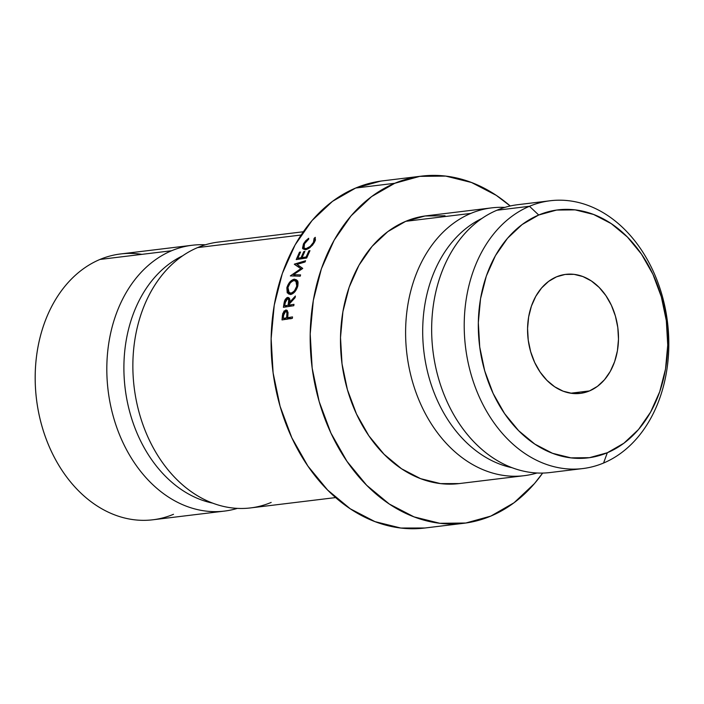 <?xml version="1.0" encoding="UTF-8"?>
<svg xmlns="http://www.w3.org/2000/svg" width="704" height="704" viewBox="0 0 704 704"><rect width="100%" height="100%" fill="white"/><g stroke="black" fill="none" stroke-linecap="round" stroke-linejoin="round"><path stroke-width="1.06" d="M192.21 245.256L120.578 253.959A133.892 100.998 83.1 0 0 99.95 259.45A133.892 100.998 83.1 0 0 38.72 412.975A133.892 100.998 83.1 0 0 152.874 519.781L224.506 511.086A133.892 100.998 -96.9 0 0 237.389 508.376A133.892 100.998 -96.9 0 1 112.297 412.738A133.892 100.998 -96.9 0 1 171.582 250.747A133.892 100.998 -96.9 0 1 192.21 245.256A133.892 100.998 -96.9 0 1 205.374 244.798M182.626 255.816A128.533 96.958 83.1 0 0 123.93 364.206A128.533 96.958 83.1 0 0 177.593 486.878M491.638 207.874L426.518 215.785A134.886 101.746 83.1 0 0 405.733 221.32A134.886 101.746 83.1 0 0 344.054 375.989A134.886 101.746 83.1 0 0 459.052 483.595L524.172 475.684A134.886 101.746 -96.9 0 0 537.064 472.982A134.886 101.746 -96.9 0 1 411.11 376.543A134.886 101.746 -96.9 0 1 470.853 213.409A134.886 101.746 -96.9 0 1 491.638 207.874A134.886 101.746 -96.9 0 1 504.803 207.407M481.826 218.504A129.536 97.706 83.1 0 0 422.734 327.51A129.536 97.706 83.1 0 0 476.476 451.097M589.494 390.922A59.954 45.223 -96.9 0 1 580.254 393.386A59.954 45.223 -96.9 0 1 529.144 345.558A59.954 45.223 -96.9 0 1 556.565 276.813L565.145 274.446L574.033 274.349L582.886 276.549L591.351 280.949L599.122 287.382L605.88 295.601L611.389 305.29L615.41 316.078L617.813 327.554L618.49 339.266L617.417 350.777L614.645 361.636L610.271 371.422L604.463 379.773L597.45 386.355L589.494 390.922L580.914 393.298L572.026 393.386L563.174 391.195L554.699 386.795L546.938 380.362L540.17 372.143L534.67 362.454L530.649 351.666L528.246 340.19L527.569 328.478L528.642 316.967L531.414 306.108L535.788 296.314L541.596 287.971L548.61 281.38L556.565 276.813A59.954 45.223 -96.9 0 1 565.796 274.358A59.954 45.223 -96.9 0 1 616.906 322.186A59.954 45.223 -96.9 0 1 589.494 390.922L570.698 393.21L589.494 390.922M550.246 200.754L517.686 204.706A134.886 101.746 83.1 0 0 496.901 210.25L529.461 206.29L538.718 215.01A124.898 94.213 -96.9 0 1 661.329 296.806A124.898 94.213 -96.9 0 1 607.332 452.734L603.566 463.03A134.886 101.746 83.1 0 0 661.883 294.633A134.886 101.746 83.1 0 0 529.461 206.29A134.886 101.746 -96.9 0 1 550.246 200.754A134.886 101.746 -96.9 0 1 665.254 308.361A134.886 101.746 -96.9 0 1 603.566 463.03A134.886 101.746 -96.9 0 1 582.78 468.565A134.886 101.746 -96.9 0 1 467.782 360.958A134.886 101.746 -96.9 0 1 529.461 206.29L496.901 210.25A134.886 101.746 83.1 0 0 446.521 261.114A134.886 101.746 83.1 0 0 469.278 436.762A134.886 101.746 83.1 0 0 527.674 471.953M173.501 514.29A133.892 100.998 -96.9 0 1 42.073 426.606A133.892 100.998 -96.9 0 1 99.95 259.45L171.582 250.747L99.95 259.45A133.892 100.998 -96.9 0 1 141.926 254.355M512.098 467.711A129.536 97.706 -96.9 0 1 428.454 375.382A129.536 97.706 -96.9 0 1 451.942 242.29M303.354 231.757L218.258 242.088A133.892 100.998 83.1 0 0 197.63 247.588A133.892 100.998 83.1 0 0 147.62 298.074A133.892 100.998 83.1 0 0 170.21 472.419A133.892 100.998 83.1 0 0 271.181 502.427M212.67 503.131A128.533 96.958 -96.9 0 1 129.562 411.294A128.533 96.958 -96.9 0 1 153.182 279.118M197.63 247.588L301.136 235.013L197.63 247.588A133.892 100.998 83.1 0 0 136.4 401.104A133.892 100.998 83.1 0 0 250.554 507.918L335.65 497.578M459.175 483.586L440.528 483.613L420.614 478.667L401.553 468.767L384.085 454.291L368.861 435.802L356.488 413.996L347.424 389.726L342.03 363.906L340.507 337.55L342.91 311.661L349.158 287.223L358.996 265.197L372.064 246.409L387.842 231.598L405.733 221.32L470.853 213.409L405.733 221.32L425.058 215.978L445.051 215.776M421.705 176.106L382.633 180.858A174.856 131.894 83.1 0 0 355.687 188.03L394.759 183.286A174.856 131.894 -96.9 0 1 421.705 176.106A174.856 131.894 -96.9 0 1 510.224 205.99L496.241 195.334L471.53 182.503L445.72 176.097L419.795 176.361L394.759 183.286L355.687 188.03A174.856 131.894 83.1 0 0 275.73 388.529A174.856 131.894 83.1 0 0 424.802 528.018L463.874 523.274A174.856 131.894 -96.9 0 1 314.802 383.777A174.856 131.894 -96.9 0 1 394.759 183.286L371.562 196.61L351.111 215.811L334.171 240.161L321.411 268.717L313.315 300.388L310.2 333.951L312.171 368.122L319.167 401.588L330.915 433.048L346.958 461.314L366.687 485.285L389.338 504.055L414.049 516.886L439.859 523.292L465.784 523.019L490.82 516.094A174.856 131.894 -96.9 0 1 463.874 523.274M542.661 473.062A174.856 131.894 -96.9 0 1 490.82 516.094L514.017 502.779L534.468 483.569L542.67 473.062M290.338 275.906L300.854 268.655L294.404 264.123L305.571 260.753L305.087 261.967L297.062 264.396L302.685 268.497L293.489 274.701L300.599 274.912L300.212 276.188L290.338 275.906L300.854 268.655L294.334 264.299L305.571 260.753L305.087 261.967L297.062 264.396L302.685 268.497L293.489 274.701L300.599 274.912L300.212 276.188L290.338 275.906M300.564 252.041L297.792 258.227L301.013 257.743L303.785 251.566L304.858 251.407L302.086 257.585L306.117 256.986L308.889 250.809L309.962 250.65L306.689 258.016L296.217 259.582L299.49 252.199L300.564 252.041L297.792 258.227L301.013 257.743L303.785 251.566L304.858 251.407L302.086 257.585L306.117 256.986L306.856 257.602L306.117 256.986L308.889 250.809L309.962 250.65L306.689 258.016L296.217 259.582L299.49 252.199L300.564 252.041M284.143 302.553L285.182 299.526L286.766 297.783L287.734 297.396L289.678 298.839L289.617 302.298L295.39 296.023L295.082 297.686L289.353 303.978L289.194 305.078L293.982 304.339L293.788 305.703L283.404 307.305L284.143 302.553M282.471 315.128L284.029 311.01L286.669 310.165L288.042 312.664L287.716 317.662L292.503 316.914L292.38 318.305L282.014 319.924L282.471 315.128M315.207 240.733L312.576 245.089L308.783 248.442L305.448 249.797L302.509 248.292L303.459 243.874L305.65 240.821L308.651 238.278L308.73 239.122L304.498 243.778L303.723 247.518L304.568 248.362L306.082 248.644L310.218 246.4L313.421 242.396L314.31 240.046L314.107 238.339L315.286 237.318L315.207 240.733M298.056 283.017L297.836 285.921L294.941 291.72L290.682 294.527L287.214 292.838L286.854 287.716L289.898 281.917L294.351 279.18L297.651 280.852L298.056 283.017M524.172 475.684A134.886 101.746 -96.9 0 1 409.174 368.078A134.886 101.746 -96.9 0 1 470.853 213.409M424.961 528L400.787 528.035L374.977 521.629L350.266 508.798L327.615 490.037L307.886 466.057L291.843 437.8L280.095 406.331L273.099 372.865L271.128 338.703L274.243 305.131L282.339 273.46L295.099 244.904L312.039 220.554L332.49 201.353L355.687 188.03L380.723 181.104M224.506 511.086A133.892 100.998 -96.9 0 1 110.352 404.272A133.892 100.998 -96.9 0 1 171.582 250.747M538.718 215.01L522.157 224.523L507.54 238.242L495.449 255.631L486.332 276.03L480.55 298.654L478.324 322.626L479.732 347.037L484.73 370.938L493.117 393.413L504.583 413.6L518.672 430.725L534.846 444.127L552.499 453.288L570.935 457.864L589.45 457.679L607.332 452.734L623.902 443.212L638.519 429.502L650.61 412.104L659.727 391.706L665.509 369.09L667.735 345.11L666.327 320.707L661.329 296.806L652.942 274.322L641.476 254.135L627.387 237.01L611.204 223.608L593.56 214.447L575.124 209.871L556.609 210.065L538.718 215.01L529.461 206.29A134.886 101.746 83.1 0 0 471.152 374.695A134.886 101.746 83.1 0 0 603.566 463.03L607.332 452.734A124.898 94.213 -96.9 0 1 484.73 370.938A124.898 94.213 -96.9 0 1 538.718 215.01M496.901 210.25A134.886 101.746 83.1 0 0 435.222 364.91A134.886 101.746 83.1 0 0 550.22 472.525L582.78 468.565M288.042 312.664L287.716 317.662L292.503 316.914L292.38 318.305L282.014 319.924L282.797 313.359L285.771 310.006L286.757 310.191L288.042 312.664M287.355 310.534L285.771 310.006L287.355 310.534M283.738 313.641L282.797 313.359L283.738 313.641M283.298 317.178L282.278 316.897L283.298 317.178M291.465 318.657L287.716 317.662L291.465 318.657M285.604 311.388L283.457 315.542L283.193 318.366L286.95 319.361L283.193 318.366L286.651 317.83L290.409 318.824L286.651 317.83L286.924 315.119L287.918 315.401L286.924 315.119C287.346 312.822 286.906 311.582 285.604 311.388L283.994 312.91L283.193 318.366L286.651 317.83L286.942 312.506L285.604 311.388L287.936 312.03M315.286 237.318L314.494 242.229L309.98 247.632L305.448 249.797L302.878 248.82L303.459 243.874L308.651 238.278L308.73 239.122L304.498 243.778L304.031 248.046L306.082 248.644C309.135 247.702 311.582 245.626 313.421 242.396L314.107 238.339L315.286 237.318M315.506 239.835L314.107 238.339L315.506 239.835M314.028 243.021L313.421 242.396L314.028 243.021M306.909 249.41L306.082 248.644L306.909 249.41M304.207 244.622L303.459 243.874L304.207 244.622M290.682 294.527L288.508 293.894L286.854 287.716L287.892 288.253L286.854 287.716C288.455 282.867 290.954 280.025 294.351 279.18L296.71 279.946L297.836 285.921C296.331 290.726 293.946 293.603 290.682 294.527M290.409 293.357L290.796 294.483L290.409 293.357M297.889 281.283L294.351 279.18L297.889 281.283L296.296 281.926M297.845 281.292L297.035 281.609M297.528 282.533L298.056 282.603M296.754 286.141L295.882 280.949L293.982 280.465C291.06 281.424 289.045 283.765 287.936 287.487L289.168 292.776L290.946 293.198C293.762 292.204 295.698 289.854 296.754 286.141L297.563 286.563L296.754 286.141L296.63 281.785L293.982 280.465L292.01 281.512L290.268 282.911L287.936 287.487L288.218 291.843L290.946 293.198L292.855 292.134L294.527 290.717L296.754 286.141M287.734 297.396L288.394 297.686L287.734 297.396C289.661 297.722 290.294 299.35 289.617 302.298L295.39 296.023L295.082 297.686L289.353 303.978L289.194 305.078L293.982 304.339L293.788 305.703L283.404 307.305L284.548 300.828L288.077 297.546M289.617 302.298L290.541 302.65M285.437 301.198L284.548 300.828L285.437 301.198M284.83 304.638L283.853 304.269L284.83 304.638M291.746 306.02L289.194 305.078L291.746 306.02M287.478 298.742L285.102 302.94L284.662 305.782L287.232 306.715L284.662 305.782L288.121 305.246L290.69 306.187L288.121 305.246L288.57 302.465L290.154 303.09L288.57 302.465C289.133 300.194 288.772 298.954 287.478 298.742L285.78 300.309L284.662 305.782L288.121 305.246L288.737 299.869L287.478 298.742L289.846 299.587M302.086 257.585L303.23 258.526M304.489 252.19L303.785 251.566L304.489 252.19M302.157 258.694L301.013 257.743L302.157 258.694M297.792 258.227L298.945 259.169M300.194 252.833L299.49 252.199L300.194 252.833M309.593 251.442L308.889 250.809L309.593 251.442M302.729 268.382L297.062 264.396L302.729 268.382M299.438 266.174L297.862 266.649L299.438 266.174M296.956 266.042L294.404 264.123L296.956 266.042M301.638 269.192L300.854 268.655L301.638 269.192M295.601 276.056L293.489 274.701L295.601 276.056M304.031 248.046L305.8 249.718M295.882 280.949L298.021 282.181M289.168 292.776L291.826 294.026"/></g></svg>
